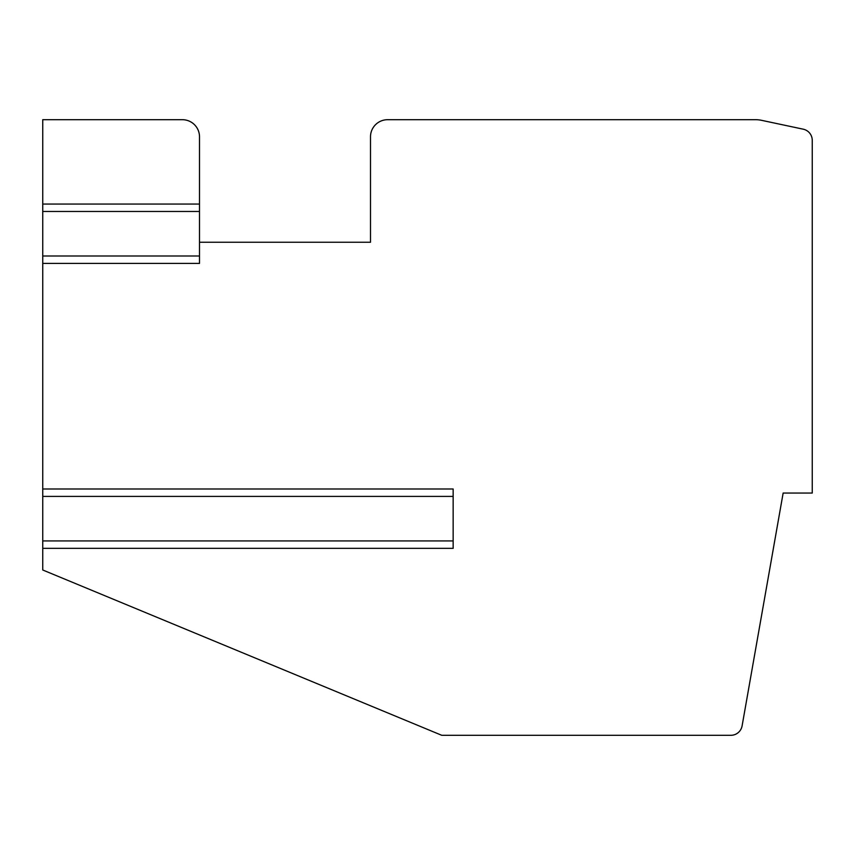 <?xml version="1.0" encoding="UTF-8"?>
<svg xmlns="http://www.w3.org/2000/svg" width="855" height="855" viewBox="0 0 855 855"><rect width="100%" height="100%" fill="white"/><g stroke="black" fill="none" stroke-linecap="round" stroke-linejoin="round"><path stroke-width="1.28" d="M42.75 119.7L42.75 211.474L199.504 211.474L199.504 136.8A17.1 17.1 0 0 0 182.404 119.7L42.75 119.7M42.75 255.998L199.504 255.998L199.504 263.404L42.75 263.404L42.75 211.474M42.75 263.404L42.75 496.402L453.15 496.402L453.15 488.996L42.75 488.996M42.75 540.926L453.15 540.926L453.15 548.344L42.75 548.344L42.75 496.402M42.75 548.344L42.75 569.996L441.746 735.3L730.865 735.3A11.404 11.404 0 0 0 742.097 725.884L783.148 493.046L812.25 493.046L812.25 140.327A11.404 11.404 0 0 0 803.219 129.18L761.548 120.32A28.504 28.504 0 0 0 755.617 119.7L387.604 119.7A17.1 17.1 0 0 0 370.504 136.8L370.504 242.254L199.504 242.254M199.504 255.998L199.504 211.474M453.15 540.926L453.15 496.402M199.504 204.056L42.75 204.056"/></g></svg>
